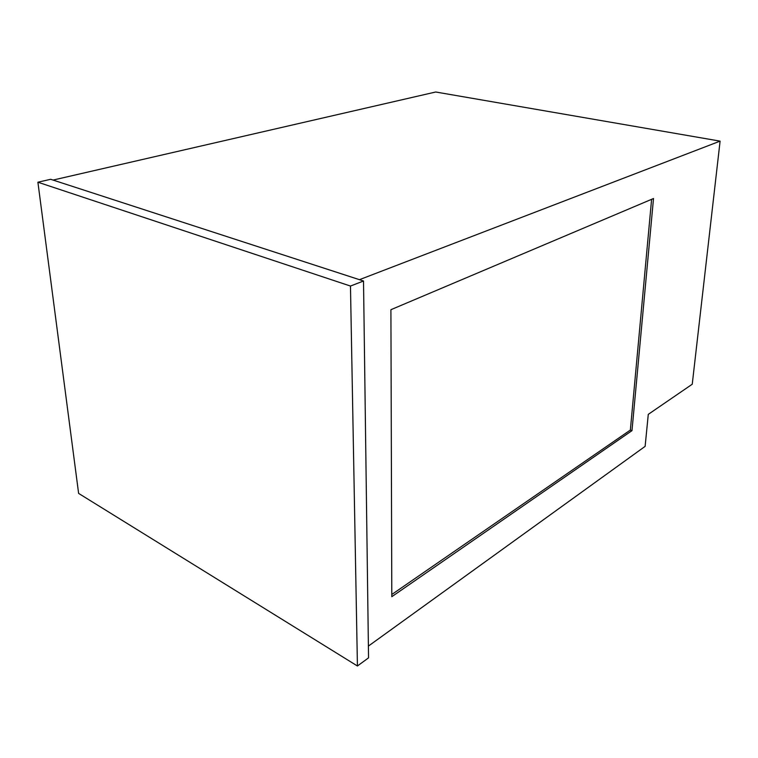 <?xml version="1.0" encoding="UTF-8"?>
<svg xmlns="http://www.w3.org/2000/svg" width="758" height="758" viewBox="0 0 758 758"><rect width="100%" height="100%" fill="white"/><g stroke="black" fill="none" stroke-linecap="round" stroke-linejoin="round"><path stroke-width="1.14" d="M350.471 286.05L363.518 281.01L50.653 179.295L37.9 182.214L350.471 286.05L357.425 665.998L368.549 657.849L363.518 281.01M357.425 665.998L78.614 493.401L37.9 182.214M720.1 141.13L435.717 92.002L53.051 180.072L359.434 279.674L720.1 141.13L692.244 384.221L648.28 414.351L645.124 446.367L368.397 646.081M631.982 430.639L653.51 198.52L390.91 309.7L391.801 596.698L631.982 430.639L630.362 430.051L651.605 199.326M391.791 594.499L630.362 430.051"/></g></svg>
